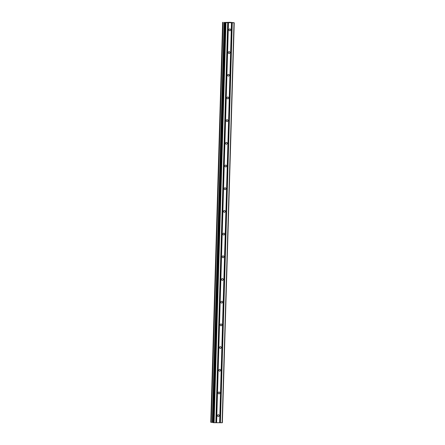 <?xml version="1.0" encoding="UTF-8"?>
<svg xmlns="http://www.w3.org/2000/svg" width="445" height="445" viewBox="0 0 445 445"><rect width="100%" height="100%" fill="white"/><g stroke="black" fill="none" stroke-linecap="round" stroke-linejoin="round"><path stroke-width="0.67" d="M230.621 29.86A0.923 0.84 -81.7 0 1 229.642 30.766A0.923 0.84 -81.7 0 1 228.936 29.848A0.923 0.84 -81.7 0 1 229.909 28.936A0.923 0.84 -81.7 0 1 230.621 29.86M229.948 52.549A0.923 0.84 -81.7 0 1 228.969 53.461A0.923 0.84 -81.7 0 1 228.263 52.538A0.923 0.84 -81.7 0 1 229.236 51.631A0.923 0.84 -81.7 0 1 229.948 52.549M229.27 75.244A0.923 0.84 -81.7 0 1 227.59 75.233A0.923 0.84 -81.7 0 1 229.27 75.244M228.596 97.939A0.923 0.84 -81.7 0 1 227.623 98.846A0.923 0.84 -81.7 0 1 226.911 97.928A0.923 0.84 -81.7 0 1 227.89 97.016A0.923 0.84 -81.7 0 1 228.596 97.939M227.923 120.628A0.923 0.84 -81.7 0 1 226.95 121.541A0.923 0.84 -81.7 0 1 226.238 120.617A0.923 0.84 -81.7 0 1 227.217 119.711A0.923 0.84 -81.7 0 1 227.923 120.628M227.25 143.323A0.923 0.84 -81.7 0 1 226.277 144.23A0.923 0.84 -81.7 0 1 225.565 143.312A0.923 0.84 -81.7 0 1 226.544 142.406A0.923 0.84 -81.7 0 1 227.25 143.323M226.577 166.018A0.923 0.84 -81.7 0 1 225.604 166.925A0.923 0.84 -81.7 0 1 224.892 166.007A0.923 0.84 -81.7 0 1 225.871 165.095A0.923 0.84 -81.7 0 1 226.577 166.018M225.904 188.708A0.923 0.84 -81.7 0 1 224.931 189.62A0.923 0.84 -81.7 0 1 224.219 188.697A0.923 0.84 -81.7 0 1 225.192 187.79A0.923 0.84 -81.7 0 1 225.904 188.708M225.231 211.403A0.923 0.84 -81.7 0 1 224.258 212.31A0.923 0.84 -81.7 0 1 223.546 211.392A0.923 0.84 -81.7 0 1 224.519 210.485A0.923 0.84 -81.7 0 1 225.231 211.403M224.558 234.092A0.923 0.84 -81.7 0 1 223.585 235.005A0.923 0.84 -81.7 0 1 222.873 234.081A0.923 0.84 -81.7 0 1 223.846 233.174A0.923 0.84 -81.7 0 1 224.558 234.092M223.885 256.787A0.923 0.84 -81.7 0 1 222.906 257.694A0.923 0.84 -81.7 0 1 223.173 255.869A0.923 0.84 -81.7 0 1 223.885 256.787M223.212 279.482A0.923 0.84 -81.7 0 1 222.233 280.389A0.923 0.84 -81.7 0 1 221.527 279.471A0.923 0.84 -81.7 0 1 222.5 278.559A0.923 0.84 -81.7 0 1 223.212 279.482M222.539 302.172A0.923 0.84 -81.7 0 1 221.56 303.084A0.923 0.84 -81.7 0 1 220.854 302.161A0.923 0.84 -81.7 0 1 221.827 301.254A0.923 0.84 -81.7 0 1 222.539 302.172M221.866 324.867A0.923 0.84 -81.7 0 1 220.887 325.773A0.923 0.84 -81.7 0 1 221.154 323.949A0.923 0.84 -81.7 0 1 221.866 324.867M221.187 347.562A0.923 0.84 -81.7 0 1 219.507 347.551A0.923 0.84 -81.7 0 1 220.481 346.638A0.923 0.84 -81.7 0 1 221.187 347.562M220.514 370.251A0.923 0.84 -81.7 0 1 219.541 371.163A0.923 0.84 -81.7 0 1 218.829 370.24A0.923 0.84 -81.7 0 1 219.808 369.333A0.923 0.84 -81.7 0 1 220.514 370.251M219.841 392.946A0.923 0.84 -81.7 0 1 218.868 393.853A0.923 0.84 -81.7 0 1 218.156 392.935A0.923 0.84 -81.7 0 1 219.135 392.028A0.923 0.84 -81.7 0 1 219.841 392.946M219.168 415.636A0.923 0.84 -81.7 0 1 218.195 416.548A0.923 0.84 -81.7 0 1 217.483 415.63A0.923 0.84 -81.7 0 1 218.462 414.718A0.923 0.84 -81.7 0 1 219.168 415.636M227.011 22.467L227.768 22.473M227.278 22.506L227.69 22.511L227.278 22.511M227.712 22.517L227.323 22.511M228.368 22.562L226.889 22.467M228.602 22.473L228.886 22.473L228.602 22.478M229.364 22.506L229.053 22.562M229.881 22.573L228.546 22.489M229.253 22.517L228.908 22.567M224.909 22.45L230.054 22.294L234.22 22.762L224.909 22.595M212.933 422.572L224.781 22.612L212.933 422.572L214.101 422.7L222.35 422.728L234.22 22.762M222.65 22.306L210.78 422.272L222.667 22.311L210.78 422.272L212.916 422.405M231.572 22.762L219.702 422.728M231.506 22.773L219.635 422.733M232.067 22.767L220.197 422.728M232.257 22.773L220.386 422.739M234.003 22.784L222.133 422.75M224.147 22.406L212.276 422.372M224.274 22.417L212.404 422.377M225.409 22.706L213.533 422.672M225.971 22.734L214.101 422.7M227.718 22.745L215.847 422.711M227.79 22.74L215.92 422.7M228.285 22.74L216.415 422.705M228.469 22.751L216.598 422.717M222.901 22.345L211.03 422.305M222.995 22.35L211.125 422.316L223.001 22.35M223.106 22.356L211.236 422.316M224.719 22.439L212.849 422.4M224.781 22.612L212.91 422.578"/></g></svg>
